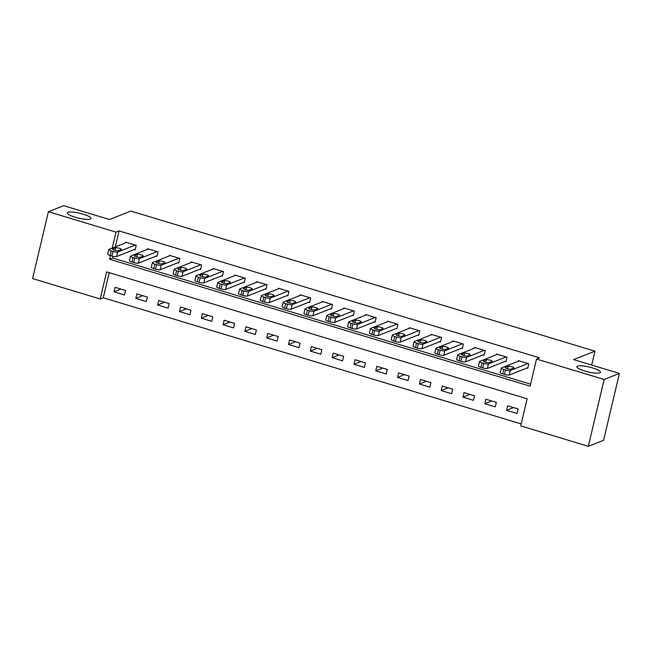 <?xml version="1.0" encoding="UTF-8"?>
<svg xmlns="http://www.w3.org/2000/svg" width="652" height="652" viewBox="0 0 652 652"><rect width="100%" height="100%" fill="white"/><g stroke="black" fill="none" stroke-linecap="round" stroke-linejoin="round"><path stroke-width="0.98" d="M90.326 219.056A12.143 2.502 -166.7 0 1 76.887 217.695A12.143 2.502 -166.7 0 1 67.335 212.894A12.143 2.502 -166.7 0 1 67.987 212.316A12.143 2.502 -166.7 0 1 81.418 213.677A12.143 2.502 -166.7 0 1 90.97 218.477A12.143 2.502 -166.7 0 1 90.326 219.056M599.816 372.838A12.143 2.502 -166.7 0 1 586.384 371.477A12.143 2.502 -166.7 0 1 576.833 366.668A12.143 2.502 -166.7 0 1 577.476 366.098A12.143 2.502 -166.7 0 1 590.916 367.451A12.143 2.502 -166.7 0 1 600.468 372.259A12.143 2.502 -166.7 0 1 599.816 372.838M48.403 211.721L63.668 205.698L109.471 219.52L130.848 211.077L594.974 351.167L573.597 359.602L619.4 373.425L603.597 440.279L588.332 446.302L520.72 425.903L527.126 398.796L106.618 271.876L100.212 298.975L32.6 278.575L48.403 211.721L116.015 232.128L112.242 248.086M109.202 272.658L103.269 297.777L521.184 423.914M103.269 297.777L100.212 298.975M518.144 408.959L507.672 405.805L506.604 410.32L517.077 413.482L518.144 408.959M496.335 402.382L485.862 399.22L484.795 403.735L495.267 406.897L496.335 402.382M474.526 395.797L464.053 392.634L462.985 397.149L473.458 400.312L474.526 395.797M452.708 389.211L442.243 386.049L441.176 390.572L451.64 393.726L452.708 389.211M430.899 382.626L420.434 379.472L419.366 383.987L429.831 387.149L430.899 382.626M409.089 376.049L398.625 372.887L397.557 377.402L408.022 380.564L409.089 376.049M387.28 369.464L376.815 366.302L375.748 370.817L386.212 373.979L387.28 369.464M365.47 362.879L354.998 359.717L353.93 364.24L364.403 367.394L365.47 362.879M343.661 356.294L333.188 353.139L332.121 357.655L342.593 360.817L343.661 356.294M321.852 349.716L311.379 346.554L310.311 351.069L320.784 354.232L321.852 349.716M300.042 343.131L289.57 339.969L288.502 344.484L298.975 347.646L300.042 343.131M278.225 336.546L267.76 333.392L266.692 337.907L277.157 341.061L278.225 336.546M256.415 329.969L245.951 326.807L244.883 331.322L255.348 334.484L256.415 329.969M234.606 323.384L224.141 320.222L223.074 324.737L233.538 327.899L234.606 323.384M212.797 316.799L202.332 313.636L201.264 318.16L211.729 321.314L212.797 316.799M190.987 310.213L180.514 307.059L179.447 311.575L189.919 314.737L190.987 310.213M169.178 303.636L158.705 300.474L157.637 304.989L168.11 308.151L169.178 303.636M147.368 297.051L136.896 293.889L135.828 298.404L146.301 301.566L147.368 297.051M125.559 290.466L115.086 287.304L114.019 291.827L124.491 294.981L125.559 290.466M110.481 255.551L109.609 259.227L530.117 386.147L536.523 359.048L539.571 357.842L119.071 230.922L115.298 246.88M113.073 256.285L112.666 258.021L530.581 384.167M526.881 368.046L527.753 368.307L528.821 363.792L518.348 360.629L518.193 361.306M505.072 361.461L505.944 361.73L507.012 357.206L496.539 354.052L496.384 354.721M483.262 354.884L484.134 355.144L485.202 350.629L474.729 347.467L474.574 348.135M461.453 348.298L462.325 348.559L463.393 344.044L452.92 340.882L452.765 341.55M439.635 341.713L440.507 341.974L441.575 337.459L431.111 334.297L430.948 334.973M417.826 335.128L418.698 335.397L419.766 330.874L409.301 327.72L409.138 328.388M396.017 328.551L396.889 328.812L397.956 324.297L387.492 321.134L387.329 321.803M374.207 321.966L375.079 322.227L376.147 317.711L365.682 314.549L365.519 315.226M352.398 315.381L353.27 315.641L354.338 311.126L343.865 307.972L343.71 308.64M330.588 308.795L331.46 309.064L332.528 304.549L322.055 301.387L321.901 302.055M308.779 302.218L309.651 302.479L310.719 297.964L300.246 294.802L300.091 295.47M286.97 295.633L287.842 295.894L288.909 291.379L278.437 288.217L278.282 288.893M265.152 289.048L266.024 289.317L267.092 284.794L256.627 281.64L256.464 282.308M243.343 282.471L244.215 282.732L245.282 278.217L234.818 275.054L234.655 275.723M221.533 275.886L222.405 276.146L223.473 271.631L213.008 268.469L212.845 269.137M199.724 269.3L200.596 269.561L201.664 265.046L191.199 261.884L191.036 262.56M177.915 262.715L178.787 262.984L179.854 258.461L169.381 255.307L169.227 255.975M156.105 256.138L156.977 256.399L158.045 251.884L147.572 248.722L147.417 249.39M134.296 249.553L135.168 249.814L136.235 245.299L125.763 242.137L125.608 242.805M591.69 365.063L594.974 351.167M619.4 373.425L604.135 379.456L588.332 446.302M119.071 230.922L116.015 232.128M536.523 359.048L604.135 379.456M112.666 258.021L109.609 259.227M513.556 407.573L506.604 410.32M120.962 289.08L114.019 291.827M142.78 295.666L135.828 298.404M164.589 302.251L157.637 304.989M186.399 308.828L179.447 311.575M208.208 315.413L201.264 318.16M230.017 321.998L223.074 324.737M251.827 328.584L244.883 331.322M273.636 335.161L266.692 337.907M295.446 341.746L288.502 344.484M317.263 348.331L310.311 351.069M339.073 354.908L332.121 357.655M360.882 361.493L353.93 364.24M382.691 368.078L375.748 370.817M404.501 374.664L397.557 377.402M426.31 381.241L419.366 383.987M448.12 387.826L441.176 390.572M469.929 394.411L462.985 397.149M491.747 400.996L484.795 403.735M527.949 363.531L510.239 370.523A3.798 0.782 13.3 0 1 505.528 369.953L503.784 369.423A3.798 0.782 13.3 0 1 501.306 368.07A3.798 0.782 13.3 0 1 501.51 367.891L519.22 360.898M501.306 368.07L500.239 372.585A3.798 0.782 -166.7 0 0 502.716 373.938L504.461 374.468A3.798 0.782 -166.7 0 0 509.171 375.039L527.908 367.638M510.866 369.179A3.032 0.628 -166.7 0 1 507.509 368.836A3.032 0.628 -166.7 0 1 505.121 367.638A3.032 0.628 -166.7 0 1 505.284 367.492L508.218 366.334A3.032 0.628 -166.7 0 1 511.575 366.677A3.032 0.628 -166.7 0 1 513.963 367.875A3.032 0.628 -166.7 0 1 513.8 368.021L510.866 369.179M506.139 356.946L488.429 363.938A3.798 0.782 13.3 0 1 483.719 363.368L481.975 362.838A3.798 0.782 13.3 0 1 479.497 361.485A3.798 0.782 13.3 0 1 479.701 361.306L497.411 354.313M479.497 361.485L478.429 366A3.798 0.782 -166.7 0 0 480.907 367.353L482.651 367.883A3.798 0.782 -166.7 0 0 487.362 368.453L506.099 361.053M489.057 362.593A3.032 0.628 -166.7 0 1 485.699 362.259A3.032 0.628 -166.7 0 1 483.311 361.053A3.032 0.628 -166.7 0 1 483.474 360.915L486.4 359.757A3.032 0.628 -166.7 0 1 489.758 360.091A3.032 0.628 -166.7 0 1 492.146 361.298A3.032 0.628 -166.7 0 1 491.983 361.436L489.057 362.593M484.33 350.36L466.62 357.353A3.798 0.782 13.3 0 1 461.909 356.783L460.157 356.261A3.798 0.782 13.3 0 1 457.688 354.9A3.798 0.782 13.3 0 1 457.891 354.721L475.601 347.728M457.688 354.9L456.62 359.415A3.798 0.782 -166.7 0 0 459.089 360.776L460.842 361.298A3.798 0.782 -166.7 0 0 465.552 361.868L484.289 354.476M467.248 356.016A3.032 0.628 -166.7 0 1 463.89 355.674A3.032 0.628 -166.7 0 1 461.502 354.468A3.032 0.628 -166.7 0 1 461.665 354.329L464.591 353.172A3.032 0.628 -166.7 0 1 467.949 353.514A3.032 0.628 -166.7 0 1 470.337 354.712A3.032 0.628 -166.7 0 1 470.173 354.859L467.248 356.016M462.521 343.783L444.803 350.768A3.798 0.782 13.3 0 1 440.092 350.197L438.348 349.676A3.798 0.782 13.3 0 1 435.878 348.323A3.798 0.782 13.3 0 1 436.082 348.135L453.792 341.151M435.878 348.323L434.811 352.838A3.798 0.782 -166.7 0 0 437.28 354.191L439.024 354.721A3.798 0.782 -166.7 0 0 443.735 355.291L462.48 347.891M445.438 349.431A3.032 0.628 -166.7 0 1 442.072 349.089A3.032 0.628 -166.7 0 1 439.684 347.891A3.032 0.628 -166.7 0 1 439.847 347.744L442.781 346.587A3.032 0.628 -166.7 0 1 446.139 346.929A3.032 0.628 -166.7 0 1 448.527 348.127A3.032 0.628 -166.7 0 1 448.364 348.274L445.438 349.431M440.703 337.198L422.993 344.191A3.798 0.782 13.3 0 1 418.282 343.62L416.538 343.091A3.798 0.782 13.3 0 1 414.069 341.738A3.798 0.782 13.3 0 1 414.273 341.558L431.983 334.566M414.069 341.738L413.001 346.253A3.798 0.782 -166.7 0 0 415.471 347.606L417.215 348.135A3.798 0.782 -166.7 0 0 421.925 348.706L440.671 341.306M423.621 342.846A3.032 0.628 -166.7 0 1 420.263 342.504A3.032 0.628 -166.7 0 1 417.875 341.306A3.032 0.628 -166.7 0 1 418.038 341.159L420.972 340.002A3.032 0.628 -166.7 0 1 424.33 340.344A3.032 0.628 -166.7 0 1 426.718 341.542A3.032 0.628 -166.7 0 1 426.555 341.689L423.621 342.846M418.894 330.613L401.184 337.606A3.798 0.782 13.3 0 1 396.473 337.035L394.729 336.505A3.798 0.782 13.3 0 1 392.26 335.152A3.798 0.782 13.3 0 1 392.463 334.973L410.173 327.98M392.26 335.152L391.192 339.668A3.798 0.782 -166.7 0 0 393.661 341.029L395.405 341.55A3.798 0.782 -166.7 0 0 400.116 342.121L418.861 334.72M401.811 336.261A3.032 0.628 -166.7 0 1 398.453 335.927A3.032 0.628 -166.7 0 1 396.066 334.72A3.032 0.628 -166.7 0 1 396.229 334.582L399.163 333.425A3.032 0.628 -166.7 0 1 402.52 333.759A3.032 0.628 -166.7 0 1 404.908 334.965A3.032 0.628 -166.7 0 1 404.745 335.104L401.811 336.261M397.084 324.028L379.374 331.02A3.798 0.782 13.3 0 1 374.664 330.45L372.92 329.928A3.798 0.782 13.3 0 1 370.45 328.567A3.798 0.782 13.3 0 1 370.654 328.388L388.364 321.395M370.45 328.567L369.382 333.09A3.798 0.782 -166.7 0 0 371.852 334.443L373.596 334.965A3.798 0.782 -166.7 0 0 378.307 335.544L397.052 328.143M380.002 329.684A3.032 0.628 -166.7 0 1 376.644 329.341A3.032 0.628 -166.7 0 1 374.256 328.143A3.032 0.628 -166.7 0 1 374.419 327.997L377.353 326.839A3.032 0.628 -166.7 0 1 380.711 327.182A3.032 0.628 -166.7 0 1 383.099 328.38A3.032 0.628 -166.7 0 1 382.936 328.526L380.002 329.684M375.275 317.451L357.565 324.443A3.798 0.782 13.3 0 1 352.854 323.865L351.11 323.343A3.798 0.782 13.3 0 1 348.641 321.99A3.798 0.782 13.3 0 1 348.836 321.803L366.554 314.818M348.641 321.99L347.573 326.505A3.798 0.782 -166.7 0 0 350.042 327.858L351.787 328.388A3.798 0.782 -166.7 0 0 356.497 328.958L375.242 321.558M358.192 323.099A3.032 0.628 -166.7 0 1 354.835 322.756A3.032 0.628 -166.7 0 1 352.447 321.558A3.032 0.628 -166.7 0 1 352.61 321.412L355.544 320.254A3.032 0.628 -166.7 0 1 358.902 320.597A3.032 0.628 -166.7 0 1 361.289 321.795A3.032 0.628 -166.7 0 1 361.127 321.941L358.192 323.099M353.465 310.865L335.756 317.858A3.798 0.782 13.3 0 1 331.045 317.288L329.301 316.758A3.798 0.782 13.3 0 1 326.823 315.405A3.798 0.782 13.3 0 1 327.027 315.226L344.737 308.233M326.823 315.405L325.755 319.92A3.798 0.782 -166.7 0 0 328.233 321.273L329.977 321.803A3.798 0.782 -166.7 0 0 334.688 322.373L353.425 314.973M336.383 316.513A3.032 0.628 -166.7 0 1 333.025 316.171A3.032 0.628 -166.7 0 1 330.637 314.973A3.032 0.628 -166.7 0 1 330.8 314.826L333.726 313.669A3.032 0.628 -166.7 0 1 337.092 314.011A3.032 0.628 -166.7 0 1 339.48 315.209A3.032 0.628 -166.7 0 1 339.317 315.356L336.383 316.513M331.656 304.28L313.946 311.273A3.798 0.782 13.3 0 1 309.235 310.702L307.491 310.173A3.798 0.782 13.3 0 1 305.014 308.82A3.798 0.782 13.3 0 1 305.217 308.64L322.927 301.648M305.014 308.82L303.946 313.335A3.798 0.782 -166.7 0 0 306.424 314.696L308.168 315.218A3.798 0.782 -166.7 0 0 312.878 315.788L331.615 308.388M314.574 309.928A3.032 0.628 -166.7 0 1 311.216 309.594A3.032 0.628 -166.7 0 1 308.828 308.388A3.032 0.628 -166.7 0 1 308.991 308.249L311.917 307.092A3.032 0.628 -166.7 0 1 315.275 307.426A3.032 0.628 -166.7 0 1 317.663 308.632A3.032 0.628 -166.7 0 1 317.5 308.771L314.574 309.928M309.847 297.695L292.137 304.688A3.798 0.782 13.3 0 1 287.426 304.117L285.674 303.596A3.798 0.782 13.3 0 1 283.204 302.235A3.798 0.782 13.3 0 1 283.408 302.055L301.118 295.063M283.204 302.235L282.137 306.758A3.798 0.782 -166.7 0 0 284.606 308.111L286.358 308.64A3.798 0.782 -166.7 0 0 291.069 309.211L309.806 301.811M292.764 303.351A3.032 0.628 -166.7 0 1 289.406 303.009A3.032 0.628 -166.7 0 1 287.019 301.811A3.032 0.628 -166.7 0 1 287.182 301.664L290.107 300.507A3.032 0.628 -166.7 0 1 293.465 300.849A3.032 0.628 -166.7 0 1 295.853 302.047A3.032 0.628 -166.7 0 1 295.69 302.194L292.764 303.351M288.037 291.118L270.319 298.111A3.798 0.782 13.3 0 1 265.608 297.54L263.864 297.01A3.798 0.782 13.3 0 1 261.395 295.658A3.798 0.782 13.3 0 1 261.599 295.478L279.309 288.486M261.395 295.658L260.327 300.173A3.798 0.782 -166.7 0 0 262.797 301.526L264.541 302.055A3.798 0.782 -166.7 0 0 269.252 302.626L287.997 295.226M270.955 296.766A3.032 0.628 -166.7 0 1 267.589 296.424A3.032 0.628 -166.7 0 1 265.201 295.226A3.032 0.628 -166.7 0 1 265.364 295.079L268.298 293.922A3.032 0.628 -166.7 0 1 271.656 294.264A3.032 0.628 -166.7 0 1 274.044 295.462A3.032 0.628 -166.7 0 1 273.881 295.609L270.955 296.766M266.22 284.533L248.51 291.525A3.798 0.782 13.3 0 1 243.799 290.955L242.055 290.425A3.798 0.782 13.3 0 1 239.586 289.072A3.798 0.782 13.3 0 1 239.789 288.893L257.499 281.9M239.586 289.072L238.518 293.587A3.798 0.782 -166.7 0 0 240.987 294.94L242.731 295.47A3.798 0.782 -166.7 0 0 247.442 296.041L266.187 288.64M249.137 290.181A3.032 0.628 -166.7 0 1 245.78 289.847A3.032 0.628 -166.7 0 1 243.392 288.64A3.032 0.628 -166.7 0 1 243.555 288.494L246.489 287.336A3.032 0.628 -166.7 0 1 249.846 287.679A3.032 0.628 -166.7 0 1 252.234 288.885A3.032 0.628 -166.7 0 1 252.071 289.023L249.137 290.181M244.41 277.948L226.7 284.94A3.798 0.782 13.3 0 1 221.99 284.37L220.246 283.84A3.798 0.782 13.3 0 1 217.776 282.487A3.798 0.782 13.3 0 1 217.98 282.308L235.69 275.315M217.776 282.487L216.708 287.002A3.798 0.782 -166.7 0 0 219.178 288.363L220.922 288.885A3.798 0.782 -166.7 0 0 225.633 289.455L244.378 282.063M227.328 283.604A3.032 0.628 -166.7 0 1 223.97 283.261A3.032 0.628 -166.7 0 1 221.582 282.055A3.032 0.628 -166.7 0 1 221.745 281.917L224.679 280.759A3.032 0.628 -166.7 0 1 228.037 281.093A3.032 0.628 -166.7 0 1 230.425 282.3A3.032 0.628 -166.7 0 1 230.262 282.446L227.328 283.604M222.601 271.371L204.891 278.355A3.798 0.782 13.3 0 1 200.18 277.785L198.436 277.263A3.798 0.782 13.3 0 1 195.967 275.902A3.798 0.782 13.3 0 1 196.17 275.723L213.88 268.73M195.967 275.902L194.899 280.425A3.798 0.782 -166.7 0 0 197.369 281.778L199.113 282.308A3.798 0.782 -166.7 0 0 203.823 282.878L222.568 275.478M205.519 277.018A3.032 0.628 -166.7 0 1 202.161 276.676A3.032 0.628 -166.7 0 1 199.773 275.478A3.032 0.628 -166.7 0 1 199.936 275.331L202.87 274.174A3.032 0.628 -166.7 0 1 206.228 274.516A3.032 0.628 -166.7 0 1 208.616 275.714A3.032 0.628 -166.7 0 1 208.453 275.861L205.519 277.018M200.792 264.785L183.082 271.778A3.798 0.782 13.3 0 1 178.371 271.208L176.627 270.678A3.798 0.782 13.3 0 1 174.157 269.325A3.798 0.782 13.3 0 1 174.353 269.146L192.071 262.153M174.157 269.325L173.09 273.84A3.798 0.782 -166.7 0 0 175.559 275.193L177.303 275.723A3.798 0.782 -166.7 0 0 182.014 276.293L200.759 268.893M183.709 270.433A3.032 0.628 -166.7 0 1 180.351 270.091A3.032 0.628 -166.7 0 1 177.963 268.893A3.032 0.628 -166.7 0 1 178.126 268.746L181.06 267.589A3.032 0.628 -166.7 0 1 184.418 267.931A3.032 0.628 -166.7 0 1 186.806 269.129A3.032 0.628 -166.7 0 1 186.643 269.276L183.709 270.433M178.982 258.2L161.272 265.193A3.798 0.782 13.3 0 1 156.561 264.622L154.817 264.093A3.798 0.782 13.3 0 1 152.34 262.74A3.798 0.782 13.3 0 1 152.544 262.56L170.254 255.568M152.34 262.74L151.272 267.255A3.798 0.782 -166.7 0 0 153.75 268.616L155.494 269.137A3.798 0.782 -166.7 0 0 160.205 269.708L178.941 262.308M161.9 263.848A3.032 0.628 -166.7 0 1 158.542 263.514A3.032 0.628 -166.7 0 1 156.154 262.308A3.032 0.628 -166.7 0 1 156.317 262.169L159.243 261.012A3.032 0.628 -166.7 0 1 162.609 261.346A3.032 0.628 -166.7 0 1 164.997 262.552A3.032 0.628 -166.7 0 1 164.834 262.691L161.9 263.848M157.173 251.615L139.463 258.608A3.798 0.782 13.3 0 1 134.752 258.037L133.008 257.516A3.798 0.782 13.3 0 1 130.53 256.154A3.798 0.782 13.3 0 1 130.734 255.975L148.444 248.982M130.53 256.154L129.463 260.678A3.798 0.782 -166.7 0 0 131.94 262.031L133.684 262.552A3.798 0.782 -166.7 0 0 138.395 263.123L157.132 255.731M140.09 257.271A3.032 0.628 -166.7 0 1 136.733 256.929A3.032 0.628 -166.7 0 1 134.345 255.731A3.032 0.628 -166.7 0 1 134.508 255.584L137.433 254.427A3.032 0.628 -166.7 0 1 140.791 254.769A3.032 0.628 -166.7 0 1 143.179 255.967A3.032 0.628 -166.7 0 1 143.016 256.114L140.09 257.271M135.363 245.038L117.653 252.031A3.798 0.782 13.3 0 1 112.943 251.452L111.19 250.93A3.798 0.782 13.3 0 1 108.721 249.577A3.798 0.782 13.3 0 1 108.925 249.39L126.635 242.405M108.721 249.577L107.653 254.093A3.798 0.782 -166.7 0 0 110.123 255.445L111.875 255.975A3.798 0.782 -166.7 0 0 116.586 256.546L135.323 249.145M118.281 250.686A3.032 0.628 -166.7 0 1 114.923 250.344A3.032 0.628 -166.7 0 1 112.535 249.145A3.032 0.628 -166.7 0 1 112.698 248.999L115.624 247.841A3.032 0.628 -166.7 0 1 118.982 248.184A3.032 0.628 -166.7 0 1 121.37 249.382A3.032 0.628 -166.7 0 1 121.207 249.529L118.281 250.686M509.171 375.039L510.239 370.523M504.461 374.468L505.528 369.953M502.716 373.938L503.784 369.423M508.218 366.334L507.615 368.869M487.362 368.453L488.429 363.938M482.651 367.883L483.719 363.368M480.907 367.353L481.975 362.838M486.4 359.757L485.805 362.284M465.552 361.868L466.62 357.353M460.842 361.298L461.909 356.783M459.089 360.776L460.157 356.261M464.591 353.172L463.996 355.699M443.735 355.291L444.803 350.768M439.024 354.721L440.092 350.197M437.28 354.191L438.348 349.676M442.781 346.587L442.186 349.122M421.925 348.706L422.993 344.191M417.215 348.135L418.282 343.62M415.471 347.606L416.538 343.091M420.972 340.002L420.377 342.536M400.116 342.121L401.184 337.606M395.405 341.55L396.473 337.035M393.661 341.029L394.729 336.505M399.163 333.425L398.559 335.951M378.307 335.544L379.374 331.02M373.596 334.965L374.664 330.45M371.852 334.443L372.92 329.928M377.353 326.839L376.75 329.366M356.497 328.958L357.565 324.443M351.787 328.388L352.854 323.865M350.042 327.858L351.11 323.343M355.544 320.254L354.941 322.789M334.688 322.373L335.756 317.858M329.977 321.803L331.045 317.288M328.233 321.273L329.301 316.758M333.726 313.669L333.131 316.204M312.878 315.788L313.946 311.273M308.168 315.218L309.235 310.702M306.424 314.696L307.491 310.173M311.917 307.092L311.322 309.618M291.069 309.211L292.137 304.688M286.358 308.64L287.426 304.117M284.606 308.111L285.674 303.596M290.107 300.507L289.512 303.041M269.252 302.626L270.319 298.111M264.541 302.055L265.608 297.54M262.797 301.526L263.864 297.01M268.298 293.922L267.703 296.456M247.442 296.041L248.51 291.525M242.731 295.47L243.799 290.955M240.987 294.94L242.055 290.425M246.489 287.336L245.894 289.871M225.633 289.455L226.7 284.94M220.922 288.885L221.99 284.37M219.178 288.363L220.246 283.84M224.679 280.759L224.076 283.286M203.823 282.878L204.891 278.355M199.113 282.308L200.18 277.785M197.369 281.778L198.436 277.263M202.87 274.174L202.267 276.709M182.014 276.293L183.082 271.778M177.303 275.723L178.371 271.208M175.559 275.193L176.627 270.678M181.06 267.589L180.457 270.124M160.205 269.708L161.272 265.193M155.494 269.137L156.561 264.622M153.75 268.616L154.817 264.093M159.243 261.012L158.648 263.538M138.395 263.123L139.463 258.608M133.684 262.552L134.752 258.037M131.94 262.031L133.008 257.516M137.433 254.427L136.838 256.953M116.586 256.546L117.653 252.031M111.875 255.975L112.943 251.452M110.123 255.445L111.19 250.93M115.624 247.841L115.029 250.376"/></g></svg>
